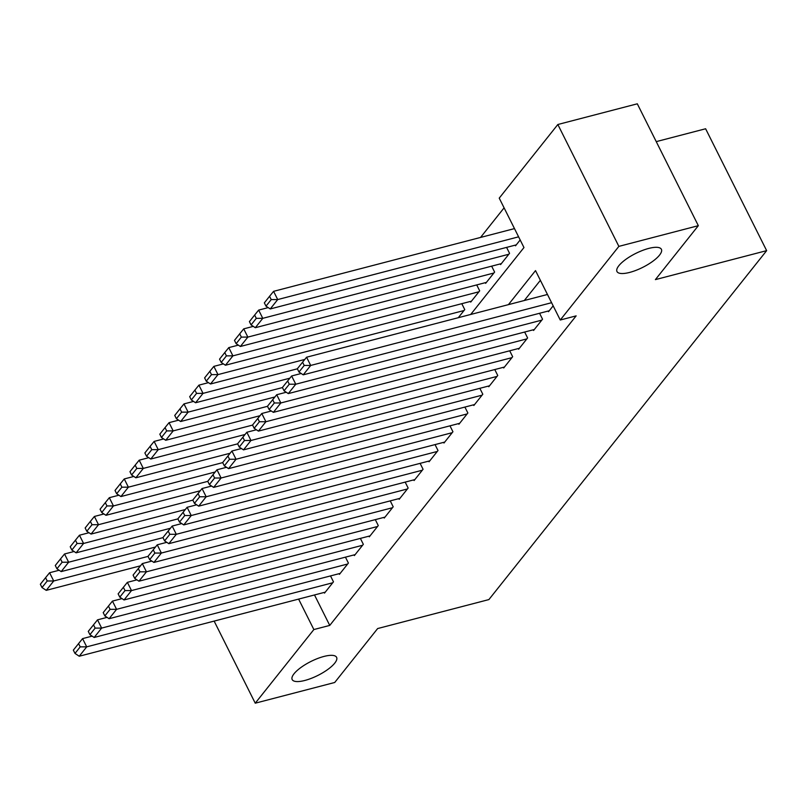 <?xml version="1.0" encoding="UTF-8"?>
<svg xmlns="http://www.w3.org/2000/svg" width="807" height="807" viewBox="0 0 807 807"><rect width="100%" height="100%" fill="white"/><g stroke="black" fill="none" stroke-linecap="round" stroke-linejoin="round"><path stroke-width="1.21" d="M629.631 272.423A24.835 7.798 -26.6 0 1 616.982 271.535A24.835 7.798 -26.6 0 1 625.697 259.471A24.835 7.798 -26.6 0 1 648.747 248.415A24.835 7.798 -26.6 0 1 661.387 249.302A24.835 7.798 -26.6 0 1 652.681 261.367A24.835 7.798 -26.6 0 1 629.631 272.423M304.834 680.462A24.835 7.798 -26.6 0 1 292.184 679.575A24.835 7.798 -26.6 0 1 300.9 667.51A24.835 7.798 -26.6 0 1 323.95 656.444A24.835 7.798 -26.6 0 1 336.6 657.332A24.835 7.798 -26.6 0 1 327.884 669.396A24.835 7.798 -26.6 0 1 304.834 680.462M656.242 141.629L705.621 128.767L766.65 250.644L488.891 599.581L377.646 628.552L334.713 682.49L255.244 703.19L214.137 621.097M504.093 207.853L480.548 237.44M470.703 314.468L523.965 247.547L499.23 198.139L557.839 124.51L618.868 246.377L560.26 320.016L535.515 270.607L508.42 304.642M618.868 246.377L698.327 225.678L637.308 103.81L557.839 124.51M548.185 311.038L548.508 311.694L553.158 305.843M533.245 329.791L533.578 330.456L542.536 319.199L539.57 313.277M518.316 348.553L518.639 349.209L527.607 337.951L524.641 332.04M503.376 367.316L503.709 367.972L512.667 356.714L509.701 350.793M488.447 386.079L488.78 386.735L497.737 375.477L494.772 369.556M473.517 404.832L473.84 405.487L482.808 394.24L479.842 388.318M458.578 423.594L458.911 424.25L467.868 412.992L464.903 407.081M443.648 442.357L443.981 443.013L452.939 431.755L449.973 425.834M428.719 461.11L429.042 461.775L438.009 450.518L435.044 444.596M413.779 479.872L414.112 480.528L423.07 469.281L420.104 463.359M398.85 498.635L399.183 499.291L408.14 488.033L405.175 482.112M383.92 517.398L384.243 518.054L393.201 506.796L390.245 500.875M368.981 536.151L369.313 536.816L378.271 525.559L375.305 519.637M354.051 554.913L354.384 555.569L363.342 544.322L360.376 538.4M339.122 573.676L339.444 574.332L348.402 563.074L345.446 557.153M458.305 317.696L464.751 309.595L461.786 303.684M470.39 301.435L470.723 302.09L479.681 290.843L476.715 284.921M485.33 282.682L485.653 283.338L494.61 272.08L491.655 266.159M500.259 263.919L500.592 264.575L509.55 253.317L506.584 247.396M515.189 245.157L515.522 245.812L520.172 239.972M314.498 594.961L329.75 625.415L576.148 315.87L560.26 320.016M540.377 280.322L524.308 300.507M324.182 592.439L324.515 593.095L333.473 581.837L330.507 575.916M698.327 225.678L655.395 279.615L766.65 250.644M329.75 625.415L313.862 629.551L255.244 703.19M298.61 599.097L313.862 629.551M325.261 592.156L79.237 656.232L86.702 646.851L82.576 638.619L73.336 650.139L74.99 653.428L80.216 646.861L78.561 643.572M92.129 636.128L82.576 638.619M332.726 582.775L86.702 646.851L80.216 646.861M74.99 653.428L79.237 656.232M59.143 570.256L49.59 572.738L53.716 580.979L148.044 556.406M140.509 565.808L46.251 590.351L42.004 587.557L47.23 580.99L45.575 577.691L40.35 584.258L42.004 587.557M47.23 580.99L53.716 580.979L46.251 590.351M45.575 577.691L49.59 572.738M340.191 573.394L94.167 637.469L101.642 628.088L97.516 619.857L88.276 631.377L89.92 634.675L95.145 628.108L93.501 624.81M107.069 617.365L97.516 619.857M347.656 564.012L101.642 628.088L95.145 628.108M89.92 634.675L94.167 637.469M355.13 554.631L109.106 618.707L116.571 609.335L112.445 601.094L103.205 612.614L104.849 615.912L110.085 609.346L108.431 606.047M121.998 598.612L112.445 601.094M362.595 545.26L116.571 609.335L110.085 609.346M104.849 615.912L109.106 618.707M370.06 535.878L124.036 599.954L131.501 590.573L127.375 582.341L118.135 593.861L119.789 597.15L125.014 590.583L123.36 587.294M136.928 579.85L127.375 582.341M377.525 526.497L131.501 590.573L125.014 590.583M119.789 597.15L124.036 599.954M384.989 517.116L138.965 581.191L146.44 571.81L142.314 563.579L133.074 575.098L134.719 578.387L139.944 571.82L138.3 568.532M151.867 561.087L142.314 563.579M392.454 507.734L146.44 571.81L139.944 571.82M134.719 578.387L138.965 581.191M74.083 551.494L64.53 553.985L68.645 562.217L162.974 537.644M155.438 547.045L61.181 571.598L56.934 568.794L62.159 562.227L60.505 558.938L55.279 565.495L56.934 568.794M62.159 562.227L68.645 562.217L61.181 571.598M60.505 558.938L64.53 553.985M89.012 532.731L79.459 535.223L83.585 543.454L177.903 518.891M170.368 528.282L76.11 552.835L71.863 550.031L77.089 543.464L75.444 540.176L70.219 546.743L71.863 550.031M77.089 543.464L83.585 543.454L76.11 552.835M75.444 540.176L79.459 535.223M103.942 513.968L94.389 516.46L98.515 524.691L192.843 500.128M185.307 509.53L91.05 534.073L86.803 531.278L92.028 524.711L90.374 521.413L85.149 527.98L86.803 531.278M92.028 524.711L98.515 524.691L91.05 534.073M90.374 521.413L94.389 516.46M118.881 495.216L109.328 497.697L113.444 505.939L207.772 481.365M200.237 490.767L105.979 515.31L101.732 512.516L106.958 505.949L105.314 502.65L100.078 509.217L101.732 512.516M106.958 505.949L113.444 505.939L105.979 515.31M105.314 502.65L109.328 497.697M399.929 498.353L153.905 562.429L161.37 553.047L157.244 544.816L148.004 556.336L149.658 559.634L154.883 553.067L153.229 549.769M166.797 542.324L157.244 544.816M407.394 488.971L161.37 553.047L154.883 553.067M149.658 559.634L153.905 562.429M133.811 476.453L124.258 478.944L128.384 487.176L222.702 462.613M215.166 472.004L120.919 496.557L116.662 493.753L121.887 487.186L120.243 483.897L115.018 490.464L116.662 493.753M121.887 487.186L128.384 487.176L120.919 496.557M120.243 483.897L124.258 478.944M414.859 479.59L168.834 543.666L176.299 534.295L172.184 526.053L162.933 537.573L164.588 540.872L169.813 534.305L168.159 531.006M181.736 523.572L172.184 526.053M422.323 470.219L176.299 534.295L169.813 534.305M164.588 540.872L168.834 543.666M148.74 457.69L139.187 460.182L143.313 468.413L237.641 443.85M230.106 453.241L135.848 477.794L131.602 474.99L136.827 468.423L135.173 465.135L129.947 471.702L131.602 474.99M136.827 468.423L143.313 468.413L135.848 477.794M135.173 465.135L139.187 460.182M429.788 460.837L183.764 524.913L191.239 515.532L187.113 507.3L177.873 518.82L179.517 522.109L184.742 515.542L183.098 512.253M196.666 504.809L187.113 507.3M437.263 451.456L191.239 515.532L184.742 515.542M179.517 522.109L183.764 524.913M163.68 438.927L154.127 441.419L158.243 449.65L252.571 425.087M245.035 434.489L150.778 459.032L146.531 456.237L151.756 449.67L150.112 446.372L144.877 452.939L146.531 456.237M151.756 449.67L158.243 449.65L150.778 459.032M150.112 446.372L154.127 441.419M444.728 442.075L198.704 506.15L206.168 496.769L202.043 488.538L192.802 500.058L194.457 503.346L199.682 496.779L198.028 493.491M211.595 486.046L202.043 488.538M452.192 432.693L206.168 496.769L199.682 496.779M194.457 503.346L198.704 506.15M178.609 420.175L169.056 422.656L173.182 430.898L267.5 406.325M259.965 415.726L165.717 440.279L161.461 437.475L166.686 430.908L165.042 427.609L159.816 434.176L161.461 437.475M166.686 430.908L173.182 430.898L165.717 440.279M165.042 427.609L169.056 422.656M459.657 423.312L213.633 487.388L221.098 478.006L216.982 469.775L207.732 481.295L209.386 484.593L214.612 478.026L212.967 474.728M226.535 467.283L216.982 469.775M467.122 413.93L221.098 478.006L214.612 478.026M209.386 484.593L213.633 487.388M474.587 404.549L228.573 468.635L236.037 459.254L231.912 451.012L222.671 462.532L224.316 465.831L229.541 459.264L227.897 455.965M241.464 448.531L231.912 451.012M482.061 395.178L236.037 459.254L229.541 459.264M224.316 465.831L228.573 468.635M489.526 385.796L243.502 449.872L250.967 440.491L246.841 432.259L237.601 443.779L239.255 447.068L244.481 440.501L242.826 437.212M256.394 429.768L246.841 432.259M496.991 376.415L250.967 440.491L244.481 440.501M239.255 447.068L243.502 449.872M504.456 367.034L258.432 431.109L265.896 421.728L261.781 413.497L252.53 425.017L254.185 428.305L259.41 421.738L257.766 418.45M271.334 411.005L261.781 413.497M511.92 357.652L265.896 421.728L259.41 421.738M254.185 428.305L258.432 431.109M519.385 348.271L273.371 412.347L280.836 402.965L276.71 394.734L267.47 406.254L269.114 409.553L274.34 402.986L272.695 399.687M286.263 392.242L276.71 394.734M526.86 338.89L280.836 402.965L274.34 402.986M269.114 409.553L273.371 412.347M534.325 329.518L288.301 393.594L295.765 384.213L291.64 375.971L282.4 387.491L284.054 390.79L289.279 384.223L287.625 380.924M301.193 373.49L291.64 375.971M541.79 320.137L295.765 384.213L289.279 384.223M284.054 390.79L288.301 393.594M549.254 310.756L303.23 374.831L310.695 365.45L306.579 357.219L297.339 368.738L298.983 372.027L304.209 365.46L302.564 362.172M547.469 294.474L306.579 357.219M551.595 302.706L310.695 365.45L304.209 365.46M298.983 372.027L303.23 374.831M193.539 401.412L183.986 403.904L188.112 412.135L282.44 387.572M274.905 396.963L180.647 421.516L176.4 418.712L181.625 412.145L179.971 408.856L174.746 415.423L176.4 418.712M181.625 412.145L188.112 412.135L180.647 421.516M179.971 408.856L183.986 403.904M208.478 382.649L198.925 385.141L203.041 393.372L297.369 368.809M289.834 378.201L195.576 402.754L191.33 399.949L196.555 393.382L194.911 390.094L189.685 396.661L191.33 399.949M196.555 393.382L203.041 393.372L195.576 402.754M194.911 390.094L198.925 385.141M223.408 363.886L213.855 366.378L217.981 374.609L464.005 310.534M304.774 359.448L210.516 383.991L206.259 381.197L211.495 374.63L209.84 371.331L204.615 377.898L206.259 381.197M211.495 374.63L217.981 374.609L210.516 383.991M209.84 371.331L213.855 366.378M238.337 345.134L228.785 347.615L232.91 355.857L478.934 291.781M471.47 301.162L225.446 365.238L221.199 362.434L226.424 355.867L224.77 352.568L219.544 359.135L221.199 362.434M226.424 355.867L232.91 355.857L225.446 365.238M224.77 352.568L228.785 347.615M253.277 326.371L243.724 328.863L247.85 337.094L493.864 273.018M486.399 282.4L240.375 346.475L236.128 343.671L241.354 337.104L239.709 333.816L234.484 340.383L236.128 343.671M241.354 337.104L247.85 337.094L240.375 346.475M239.709 333.816L243.724 328.863M268.206 307.608L258.654 310.1L262.779 318.331L508.803 254.255M501.339 263.637L255.315 327.713L251.058 324.908L256.293 318.341L254.639 315.053L249.413 321.62L251.058 324.908M256.293 318.341L262.779 318.331L255.315 327.713M254.639 315.053L258.654 310.1M514.483 228.603L273.583 291.337L277.709 299.568L518.598 236.834M516.268 244.874L270.244 308.95L265.997 306.156L271.223 299.589L269.568 296.29L264.343 302.857L265.997 306.156M271.223 299.589L277.709 299.568L270.244 308.95M269.568 296.29L273.583 291.337"/></g></svg>
